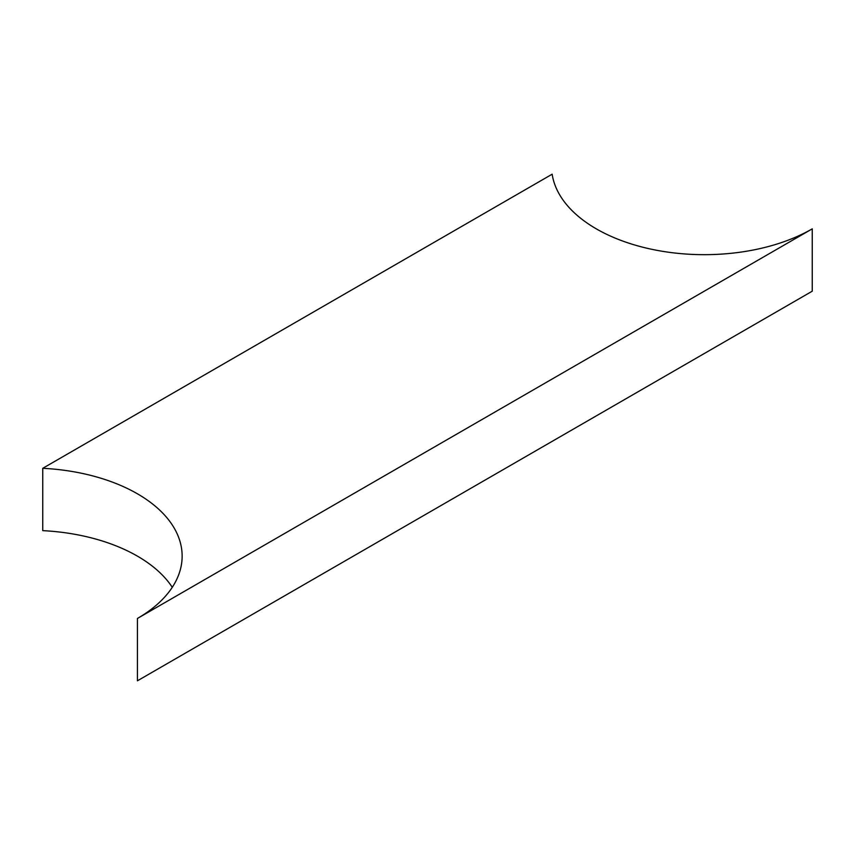 <?xml version="1.0" encoding="UTF-8"?>
<svg xmlns="http://www.w3.org/2000/svg" width="855" height="855" viewBox="0 0 855 855"><rect width="100%" height="100%" fill="white"/><g stroke="black" fill="none" stroke-linecap="round" stroke-linejoin="round"><path stroke-width="1.28" d="M172.272 587.3A152.703 88.161 0 0 0 42.75 530.645L42.75 468.305A152.703 88.161 180 0 1 182.136 556.124A152.703 88.161 180 0 1 137.42 618.464L812.25 228.851A152.703 88.161 180 0 1 652.055 249.361A152.703 88.161 180 0 1 552.159 174.196L42.75 468.305M137.42 618.464L137.42 680.804L812.25 291.192L812.25 228.851"/></g></svg>
